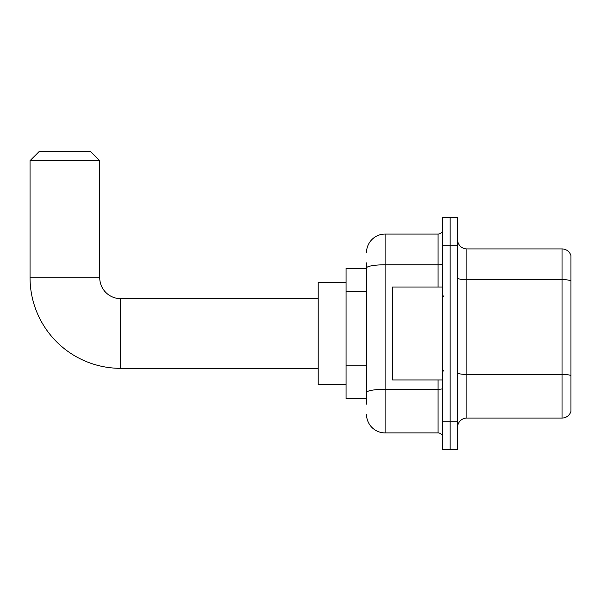 <?xml version="1.0" encoding="UTF-8"?>
<svg xmlns="http://www.w3.org/2000/svg" width="601" height="601" viewBox="0 0 601 601"><rect width="100%" height="100%" fill="white"/><g stroke="black" fill="none" stroke-linecap="round" stroke-linejoin="round"><path stroke-width="0.9" d="M366.52 285.903L366.52 262.87L366.52 268.444L346.078 268.444L346.078 398.531L366.52 398.531M366.52 404.105L366.52 262.87M366.52 252.645A18.586 18.586 0 0 1 385.106 234.059L385.106 432.915L438.069 432.915A4.643 4.643 0 0 1 442.719 437.558A4.643 4.643 0 0 0 438.069 432.915L438.069 379.952M442.719 421.767L442.719 449.638L450.149 449.638L450.149 421.767L450.149 449.638L457.586 449.638L457.586 421.767L450.149 421.767L450.149 245.208L450.149 421.767L442.719 421.767L442.719 245.208L450.149 245.208L450.149 217.337L450.149 245.208L457.586 245.208L457.586 421.767M457.586 245.208L457.586 217.337L442.719 217.337L442.719 245.208M385.106 234.059L438.069 234.059A4.643 4.643 0 0 0 442.719 229.417M366.52 395.743L366.52 371.388M385.106 432.915A18.586 18.586 0 0 1 366.52 414.329M457.586 427.341A9.293 9.293 0 0 1 466.879 418.048L562.033 418.048L562.033 248.927L466.879 248.927A9.293 9.293 0 0 1 457.586 239.634A9.293 9.293 0 0 0 466.879 248.927L466.879 418.048M570.95 255.62A9.293 9.293 0 0 0 562.033 248.927A9.293 9.293 0 0 1 570.95 255.62L570.95 411.354A9.293 9.293 0 0 1 562.033 418.048M318.199 368.33L120.651 368.33A90.601 90.601 0 0 1 30.05 277.737L30.05 160.655L39.343 151.362L90.451 151.362L99.743 160.655L30.05 160.655M120.651 368.33L120.651 298.644A20.907 20.907 0 0 1 99.743 277.737L99.743 160.655M346.078 282.38L318.199 282.38L318.199 384.595L346.078 384.595M442.719 287.023L392.543 287.023L392.543 379.952L442.719 379.952M366.52 291.477L346.078 291.477M366.52 365.814L346.078 365.814M442.719 388.486A4.643 0.804 0 0 1 438.069 389.29L385.106 389.29A18.586 3.23 180 0 0 366.52 392.521M366.52 268.001A18.586 3.23 180 0 1 385.106 264.778L438.069 264.778L438.069 234.059M438.069 287.023L438.069 264.778A4.643 0.804 0 0 0 442.719 263.967M570.95 280.802A9.293 1.615 180 0 0 562.033 279.645L466.879 279.645A9.293 1.615 -0 0 1 457.586 278.03M570.95 375.587A9.293 1.615 180 0 0 562.033 374.423L466.879 374.423A9.293 1.615 0 0 1 457.586 372.808M30.05 277.737L99.743 277.737M318.199 298.644L120.651 298.644M443.643 296.316L442.719 295.392M443.643 370.659L442.719 371.583"/></g></svg>
